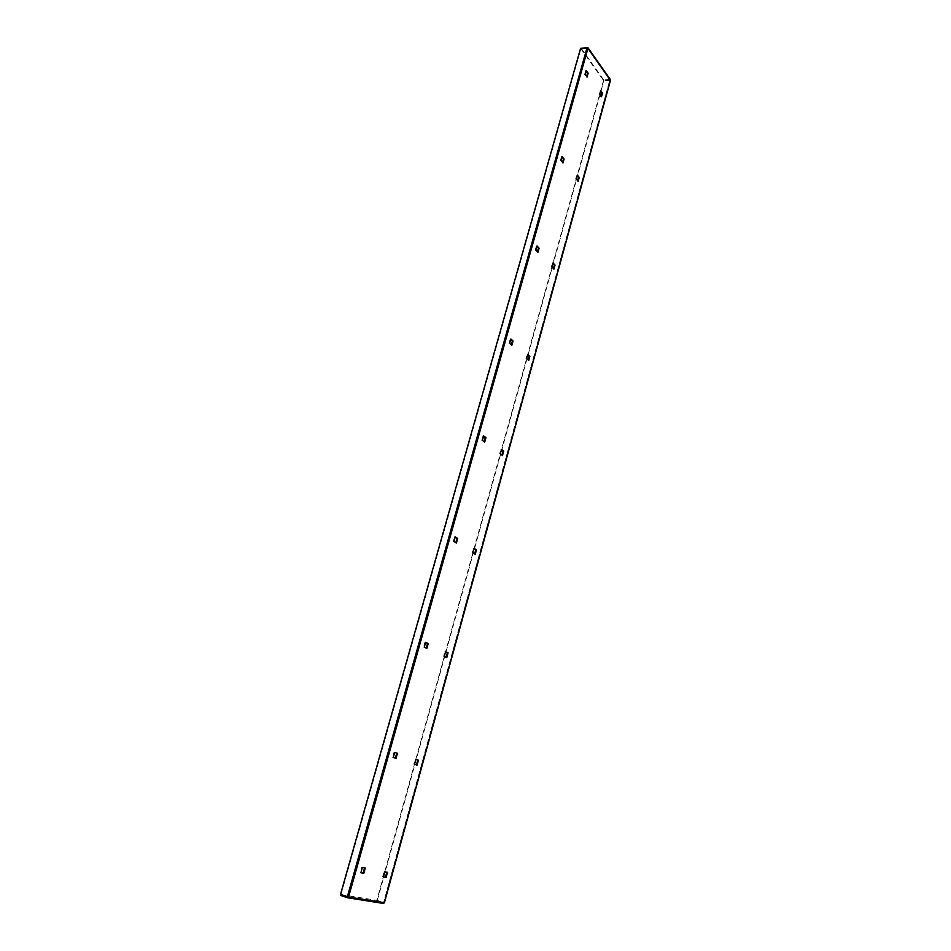 <?xml version="1.0" encoding="UTF-8"?>
<svg xmlns="http://www.w3.org/2000/svg" width="951" height="951" viewBox="0 0 951 951"><rect width="100%" height="100%" fill="white"/><g stroke="black" fill="none" stroke-linecap="round" stroke-linejoin="round"><path stroke-width="0.71" stroke-dasharray="4.75 3.57" d="M394.023 752.217L394.713 752.396L394.023 752.217L392.608 757.293L395.354 758.137M455.184 537.184L454.59 536.816L453.282 541.464L455.802 542.676M510.746 339.459L510.212 338.972L509.011 343.24L511.329 344.761M561.97 157.2L561.482 156.618L560.377 160.564L562.516 162.336M383.336 876.893L382.635 876.751L384.061 871.58L386.807 872.198M416.419 764.925L413.792 764.117L415.159 759.16L415.825 759.373M446.138 657.248L443.63 656.261L444.937 651.506L445.567 651.804M474.632 554.029L472.219 552.876L473.479 548.323L474.074 548.691M501.962 455.018L499.655 453.71L500.856 449.347L501.415 449.764M528.209 359.942L525.986 358.503L527.151 354.307L527.674 354.782M553.434 268.586L551.295 267.017L552.412 262.975L552.911 263.51M601.02 96.17L600.842 96.836L599.047 94.375L600.081 90.63L600.533 91.26M577.685 180.726L575.628 179.038L576.698 175.15L577.174 175.733M586.101 71.313L585.638 70.683L584.58 74.487L586.446 77.055L586.636 76.377M536.875 246.511L536.364 245.976L535.211 250.077L537.434 251.73M483.548 436.259L482.977 435.831L481.729 440.289L484.142 441.668M425.596 642.484L424.966 642.187L423.599 647.037L426.238 648.071M364.566 867.894L361.689 867.253L360.203 872.554L360.905 872.685M587.991 48.168L580.895 48.739L340.981 894.57L347.84 896.876L384.252 902.796M348.541 897.114L340.981 894.57L376.846 900.324L603.505 80.466L610.459 79.967M610.34 80.371L603.802 80.883L580.895 48.751L587.314 48.18L609.817 80.05L587.314 48.18M340.731 895.462L376.608 901.179L376.846 900.324L383.526 902.558L377.309 900.395L384.263 902.725M587.349 48.192L609.805 80.027L383.574 902.57L609.805 80.027L383.574 902.57L347.804 896.864L587.349 48.18L347.852 896.888M377.309 900.395L603.802 80.883M376.608 901.179L383.289 903.414M609.781 80.015L603.505 80.466L603.671 79.86L610.019 79.397M603.671 79.86L581.073 48.121M601.472 96.788L600.842 96.836M599.689 94.327L599.047 94.375M600.723 90.595L600.081 90.63M578.16 181.308L577.519 181.32M576.27 179.014L575.628 179.038M577.34 175.139L576.698 175.15M551.949 267.017L551.295 267.017M553.054 262.987L552.412 262.975M553.934 269.121L553.28 269.109M526.64 358.539L525.986 358.503M527.805 354.343L527.151 354.307M528.744 360.417L528.09 360.381M500.309 453.782L499.655 453.71M501.522 449.407L500.856 449.347M502.52 455.434L501.866 455.374M472.885 552.983L472.219 552.876M474.145 548.43L473.479 548.323M475.227 554.385L474.561 554.29M444.295 656.392L443.63 656.261M445.603 651.649L444.937 651.506M446.768 657.533L446.102 657.391M414.47 764.295L413.792 764.117M415.837 759.338L415.159 759.16M417.085 765.139L416.407 764.961M383.312 876.977L382.635 876.751M384.739 871.794L384.061 871.58M387.509 872.329L386.831 872.115M587.088 76.995L586.446 77.055M585.222 74.428L584.58 74.487M586.291 70.636L585.638 70.683M562.992 162.918L562.35 162.942M561.031 160.541L560.377 160.564M562.136 156.582L561.482 156.618M537.945 252.265L537.291 252.265M535.865 250.077L535.211 250.077M537.018 245.976L536.364 245.976M511.864 345.249L511.21 345.213M509.677 343.275L509.011 343.24M510.877 338.996L510.212 338.972M484.713 442.084L484.047 442.025M482.395 440.361L481.729 440.289M483.655 435.903L482.977 435.831M456.409 543.033L455.731 542.938M453.96 541.559L453.282 541.464M455.267 536.911L454.59 536.816M426.868 648.356L426.191 648.225M424.277 647.167L423.599 647.037M425.644 642.317L424.966 642.187M396.032 758.351L395.343 758.173M393.286 757.46L392.608 757.293M360.881 872.768L360.203 872.554M365.267 868.037L364.59 867.811M362.379 867.467L361.689 867.253M384.026 902.642L610.114 80.431M609.948 79.397L587.492 47.55M383.526 902.558L347.804 896.864"/><path stroke-width="1.43" d="M395.354 758.137L396.769 753.121L394.701 752.443L397.447 753.299L396.032 758.351L393.286 757.46L394.713 752.396M455.802 542.676L457.027 538.302L455.184 537.184M511.329 344.761L512.399 340.945L510.746 339.459M562.516 162.336L563.456 159.007L561.97 157.2M386.807 872.198L385.405 877.274L383.336 876.893M415.825 759.373L417.774 760.015L416.419 764.925M445.567 651.804L447.41 652.659L446.138 657.248M474.074 548.691L475.809 549.749L474.632 554.029M501.415 449.764L503.067 451.012L501.962 455.018M527.674 354.782L529.243 356.197L528.209 359.942M552.911 263.51L554.397 265.079L553.434 268.586M600.533 91.26L601.864 93.103L601.02 96.17M577.174 175.733L578.588 177.457L577.685 180.726M586.636 76.377L587.504 73.263L586.101 71.313M537.434 251.73L538.432 248.163L536.875 246.511M484.142 441.668L485.295 437.579L483.548 436.259M426.238 648.071L427.546 643.387L425.596 642.484M360.905 872.685L363.104 873.101L364.566 867.894M456.409 543.033L453.96 541.559L455.267 536.911L457.704 538.409L456.409 543.033M511.864 345.249L509.677 343.275L510.877 338.996L513.065 340.981L511.864 345.249M562.992 162.918L561.031 160.541L562.136 156.582L564.098 158.983L562.992 162.918M383.312 876.977L386.082 877.488L387.509 872.329L384.739 871.794L383.312 876.977M414.47 764.295L417.085 765.139L418.44 760.194L415.837 759.338L414.47 764.295M444.295 656.392L446.768 657.533L448.076 652.79L445.603 651.649L444.295 656.392M472.885 552.983L475.227 554.385L476.475 549.844L474.145 548.43L472.885 552.983M500.309 453.782L502.52 455.434L503.733 451.083L501.522 449.407L500.309 453.782M526.64 358.539L528.744 360.417L529.897 356.233L527.805 354.343L526.64 358.539M551.949 267.017L553.934 269.121L555.039 265.091L553.054 262.987L551.949 267.017M601.472 96.788L602.506 93.067L600.723 90.595L599.689 94.327L601.472 96.788M578.16 181.308L579.23 177.433L577.34 175.139L576.27 179.014L578.16 181.308M587.088 76.995L585.222 74.428L586.291 70.636L588.158 73.215L587.088 76.995M537.945 252.265L535.865 250.077L537.018 245.976L539.086 248.175L537.945 252.265M484.713 442.084L482.395 440.361L483.655 435.903L485.961 437.65L484.713 442.084M426.868 648.356L424.277 647.167L425.644 642.317L428.223 643.518L426.868 648.356M363.793 873.315L360.881 872.768L362.379 867.467L365.267 868.037L363.793 873.315L363.104 873.101M610.019 79.397L587.944 47.728L581.037 48.263M610.34 80.371L384.394 902.796L383.384 903.438L347.745 897.792M340.957 894.641L340.731 895.462L347.65 897.792L348.553 897.055L384.263 902.737M348.541 897.114L587.991 48.168L587.04 47.74L580.585 48.299L340.482 894.487L348.541 897.114M602.506 93.067L601.864 93.103M579.23 177.433L578.588 177.457M555.039 265.091L554.397 265.079M529.897 356.233L529.243 356.197M503.733 451.083L503.067 451.012M476.475 549.844L475.809 549.749M448.076 652.79L447.41 652.659M418.44 760.194L417.774 760.015M386.082 877.488L385.405 877.274M588.158 73.215L587.504 73.263M564.098 158.983L563.456 159.007M539.086 248.175L538.432 248.163M513.065 340.981L512.399 340.945M485.961 437.65L485.295 437.579M457.704 538.409L457.027 538.302M428.223 643.518L427.546 643.387M397.447 753.299L396.769 753.121M587.04 47.74L347.341 896.805M610.518 80.205L384.394 902.796M383.384 903.438L347.65 897.792M587.944 47.728L610.387 79.575"/></g></svg>
